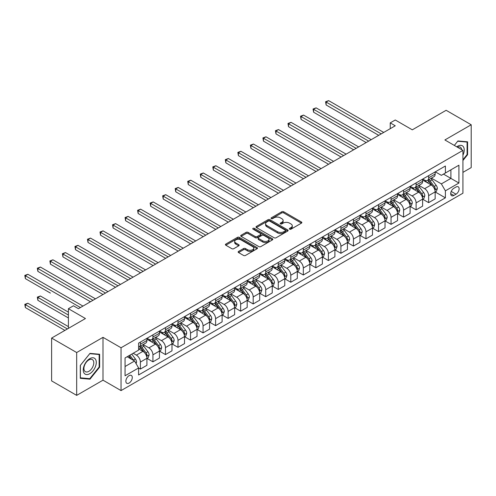 <?xml version="1.0" encoding="UTF-8"?>
<svg xmlns="http://www.w3.org/2000/svg" width="496" height="496" viewBox="0 0 496 496"><rect width="100%" height="100%" fill="white"/><g stroke="black" fill="none" stroke-linecap="round" stroke-linejoin="round"><path stroke-width="0.74" d="M289.608 229.177A0.973 0.564 0 0 0 290.991 229.177L301.444 223.138A1.389 0.806 0 0 0 301.853 222.568A1.389 0.806 0 0 0 301.444 222.003L283.731 211.773A1.389 0.806 0 0 0 281.759 211.773L271.306 217.812A0.973 0.564 0 0 0 271.021 218.209A0.973 0.564 0 0 0 271.306 218.606A0.973 0.564 0 0 0 272.682 218.606L274.034 217.825A4.452 2.573 0 0 1 280.333 217.825L281.809 218.68A4.452 2.573 0 0 1 283.117 220.497A4.452 2.573 0 0 1 281.809 222.313L280.457 223.095A0.973 0.564 0 0 0 280.172 223.491A0.973 0.564 0 0 0 280.457 223.894A0.973 0.564 0 0 0 281.833 223.894L283.191 223.113A4.452 2.573 0 0 1 289.484 223.113L290.966 223.963A4.452 2.573 0 0 1 292.268 225.779A4.452 2.573 0 0 1 290.966 227.596L289.608 228.377A0.973 0.564 0 0 0 289.323 228.78A0.973 0.564 0 0 0 289.608 229.177L289.608 228.377M129.072 383.073A4.538 2.623 120 0 0 132.035 379.074A4.538 2.623 120 0 0 131.335 375.435A4.538 2.623 120 0 0 129.072 375.664A4.538 2.623 120 0 0 126.102 379.663A4.538 2.623 120 0 0 126.802 383.296A4.538 2.623 120 0 0 129.072 383.073M238.557 251.435A1.389 0.806 0 0 0 238.154 251.999A1.389 0.806 0 0 0 238.557 252.569L243.53 255.44A1.389 0.806 0 0 0 245.495 255.44L257.108 248.732A1.389 0.806 0 0 0 257.517 248.167A1.389 0.806 0 0 0 257.108 247.597L239.394 237.373A1.389 0.806 0 0 0 237.429 237.373L225.816 244.075A1.389 0.806 0 0 0 225.407 244.646A1.389 0.806 0 0 0 225.816 245.21L231.818 248.676A1.389 0.806 0 0 0 233.79 248.676L238.756 245.811A1.389 0.806 0 0 0 239.165 245.241A1.389 0.806 0 0 0 238.756 244.671L235.78 242.953A3.72 2.151 0 0 1 234.689 241.434A3.72 2.151 0 0 1 236.989 239.45A3.72 2.151 0 0 1 241.044 239.915L252.706 246.648A3.72 2.151 0 0 1 253.797 248.167A3.72 2.151 0 0 1 251.497 250.151A3.72 2.151 0 0 1 247.442 249.686L245.495 248.564A1.389 0.806 0 0 0 243.53 248.564L238.557 251.435L238.557 252.569M462.929 172.372L471.2 167.598L471.2 124.763L446.133 110.292L412.3 129.828L395.256 119.989L390.24 122.884L395.256 125.779L78.436 308.692L73.427 305.796L68.411 308.692L68.411 328.371M76.682 352.538L76.682 395.374L103.001 380.178L103.001 337.342L76.682 352.538L51.621 338.067L85.455 318.531L68.411 308.692M103.001 337.342L121.049 347.764L462.929 150.381L462.929 193.211L121.049 390.594L121.049 347.764M471.2 124.763L444.881 139.959L462.929 150.381M274.133 237.77A1.389 0.806 0 0 0 276.105 237.77L287.717 231.062A1.389 0.806 0 0 0 288.126 230.497A1.389 0.806 0 0 0 287.717 229.927L270.004 219.703A1.389 0.806 0 0 0 268.032 219.703L256.42 226.405A1.389 0.806 0 0 0 256.017 226.976A1.389 0.806 0 0 0 256.42 227.54L274.133 237.77M253.413 229.388A0.973 0.564 0 0 1 254.405 229.524L254.405 228.365L272.416 238.762A1.389 0.806 0 0 1 272.819 239.332A1.389 0.806 0 0 1 272.416 239.897L260.803 246.605A1.389 0.806 0 0 1 258.831 246.605L241.118 236.375L241.118 235.24A1.389 0.806 0 0 0 240.709 235.811A1.389 0.806 0 0 0 241.118 236.375M241.118 235.24L246.09 232.37A1.389 0.806 0 0 1 248.056 232.37L255.242 236.518A1.389 0.806 0 0 0 257.207 236.518L260.505 234.614A1.389 0.806 0 0 0 260.915 234.05A1.389 0.806 0 0 0 260.505 233.48L253.028 229.158A0.973 0.564 0 0 1 252.743 228.761A0.973 0.564 0 0 1 253.344 228.247A0.973 0.564 0 0 1 254.405 228.365M76.682 395.374L51.621 380.903L51.621 338.067M456.01 187.017L453.803 188.294A4.396 2.536 120 0 0 450.932 192.169A4.396 2.536 120 0 0 451.608 195.691A4.396 2.536 120 0 0 453.803 195.474L456.01 194.196A4.396 2.536 120 0 0 458.881 190.321A4.396 2.536 120 0 0 458.211 186.8A4.396 2.536 120 0 0 456.01 187.017M435.308 171.827L441.372 175.33L445.383 173.011L445.383 166.005L138.595 343.133L138.595 350.133L125.06 357.951L125.06 375.776L138.595 367.964L138.595 374.97L445.383 197.842L445.383 190.842L441.372 183.892L431.402 178.138M445.383 173.011L458.918 165.199L458.918 183.024L445.383 190.842M103.001 380.178L121.049 390.594M390.24 122.884L390.24 128.675M443.48 174.115L450.895 178.393L450.895 169.83L458.918 165.199M441.372 183.892L450.895 178.393L458.918 183.024M125.06 366.519L134.583 361.02L127.162 356.736M138.595 368.02L140.399 369.061L140.399 362.061A5.673 3.274 -120 0 0 136.388 355.111L133.176 353.264M140.399 369.061L146.915 365.304L146.915 358.298A5.673 3.274 -120 0 0 142.904 351.354L138.595 348.862M147.064 358.441L152.929 361.826L152.929 354.826A5.673 3.274 -120 0 0 148.918 347.876L143.164 344.553M152.929 361.826L159.445 358.069L159.445 351.063A5.673 3.274 -120 0 0 155.434 344.119L146.915 339.196M159.594 351.205L165.459 354.59L165.459 347.591A5.673 3.274 -120 0 0 161.454 340.64L155.694 337.317M165.459 354.59L171.982 350.833L171.982 343.827A5.673 3.274 -120 0 0 167.97 336.883L159.445 331.96M172.131 343.97L177.996 347.355L177.996 340.355A5.673 3.274 -120 0 0 173.984 333.405L168.225 330.082M177.996 347.355L184.512 343.598L184.512 336.592A5.673 3.274 -120 0 0 180.501 329.648L171.982 324.725M184.661 336.734L190.526 340.12L190.526 333.12A5.673 3.274 -120 0 0 186.515 326.17L180.761 322.846M190.526 340.12L197.042 336.362L197.042 329.356A5.673 3.274 -120 0 0 193.031 322.412L184.512 317.49M197.191 329.499L203.056 332.884L203.056 325.884A5.673 3.274 -120 0 0 199.051 318.934L193.291 315.611M203.056 332.884L209.579 329.127L209.579 322.121A5.673 3.274 -120 0 0 205.567 315.177L197.042 310.254M209.727 322.264L215.593 325.649L215.593 318.649A5.673 3.274 -120 0 0 211.581 311.699L205.821 308.376M215.593 325.649L222.109 321.892L222.109 314.886A5.673 3.274 -120 0 0 218.097 307.935L209.579 303.019M222.258 315.028L228.123 318.413L228.123 311.414A5.673 3.274 -120 0 0 224.111 304.463L218.358 301.14M228.123 318.413L234.639 314.656L234.639 307.65A5.673 3.274 -120 0 0 230.628 300.7L222.109 295.783M234.794 307.793L240.653 311.178L240.653 304.178A5.673 3.274 -120 0 0 236.648 297.228L230.888 293.905M240.653 311.178L247.175 307.415L247.175 300.415A5.673 3.274 -120 0 0 243.164 293.465L234.639 288.548M247.324 300.557L253.189 303.943L253.189 296.943A5.673 3.274 -120 0 0 249.178 289.993L243.418 286.669M253.189 303.943L259.706 300.179L259.706 293.179A5.673 3.274 -120 0 0 255.694 286.229L247.175 281.313M259.854 293.322L265.72 296.707L265.72 289.707A5.673 3.274 -120 0 0 261.708 282.757L255.955 279.434M265.72 296.707L272.236 292.944L272.236 285.944A5.673 3.274 -120 0 0 268.224 278.994L259.706 274.077M272.391 286.087L278.256 289.472L278.256 282.472A5.673 3.274 -120 0 0 274.245 275.522L268.485 272.199M278.256 289.472L284.772 285.708L284.772 278.709A5.673 3.274 -120 0 0 280.761 271.758L272.236 266.842M284.921 278.851L290.786 282.236L290.786 275.237A5.673 3.274 -120 0 0 286.775 268.286L281.015 264.963M290.786 282.236L297.302 278.473L297.302 271.473A5.673 3.274 -120 0 0 293.291 264.523L284.772 259.606M297.451 271.616L303.316 275.001L303.316 268.001A5.673 3.274 -120 0 0 299.305 261.051L293.551 257.728M303.316 275.001L309.833 271.238L309.833 264.238A5.673 3.274 -120 0 0 305.821 257.288L297.302 252.371M309.988 264.38L315.853 267.766L315.853 260.766A5.673 3.274 -120 0 0 311.841 253.816L306.082 250.492M315.853 267.766L322.369 264.002L322.369 257.002A5.673 3.274 -120 0 0 318.358 250.052L309.833 245.136M322.518 257.145L328.383 260.53L328.383 253.53A5.673 3.274 -120 0 0 324.372 246.58L318.612 243.257M328.383 260.53L334.899 256.767L334.899 249.767A5.673 3.274 -120 0 0 330.888 242.817L322.369 237.9M335.048 249.91L340.913 253.295L340.913 246.295A5.673 3.274 -120 0 0 336.902 239.345L331.148 236.022M340.913 253.295L347.429 249.531L347.429 242.532A5.673 3.274 -120 0 0 343.418 235.581L334.899 230.665M347.584 242.674L353.45 246.059L353.45 239.06A5.673 3.274 -120 0 0 349.438 232.109L343.678 228.786M353.45 246.059L359.966 242.296L359.966 235.296A5.673 3.274 -120 0 0 355.954 228.346L347.429 223.429M360.115 235.439L365.98 238.824L365.98 231.824A5.673 3.274 -120 0 0 361.968 224.874L356.209 221.551M365.98 238.824L372.496 235.061L372.496 228.061A5.673 3.274 -120 0 0 368.485 221.111L359.966 216.194M372.645 228.203L378.51 231.589L378.51 224.589A5.673 3.274 -120 0 0 374.499 217.639L368.745 214.315M378.51 231.589L385.026 227.825L385.026 220.825A5.673 3.274 -120 0 0 381.015 213.875L372.496 208.959M385.181 220.968L391.046 224.353L391.046 217.353A5.673 3.274 -120 0 0 387.035 210.403L381.275 207.08M391.046 224.353L397.563 220.59L397.563 213.59A5.673 3.274 -120 0 0 393.551 206.64L385.026 201.723M397.711 213.733L403.577 217.118L403.577 210.118A5.673 3.274 -120 0 0 399.565 203.168L393.805 199.845M403.577 217.118L410.093 213.354L410.093 206.355A5.673 3.274 -120 0 0 406.081 199.404L397.563 194.488M410.242 206.497L416.107 209.882L416.107 202.883A5.673 3.274 -120 0 0 412.095 195.932L406.342 192.609M416.107 209.882L422.623 206.119L422.623 199.119A5.673 3.274 -120 0 0 418.612 192.169L410.093 187.252M422.778 199.262L428.643 202.647L428.643 195.647A5.673 3.274 -120 0 0 424.632 188.697L418.872 185.374M428.643 202.647L435.159 198.884L435.159 191.884A5.673 3.274 -120 0 0 431.148 184.934L422.623 180.017M422.778 179.062L424.632 180.129A5.673 3.274 -120 0 0 427.465 180.414A5.673 3.274 -120 0 0 428.643 177.816L428.643 175.677M410.242 186.298L412.095 187.364A5.673 3.274 -120 0 0 414.935 187.649A5.673 3.274 -120 0 0 416.107 185.051L416.107 182.912M397.711 193.533L399.565 194.599A5.673 3.274 -120 0 0 402.399 194.885A5.673 3.274 -120 0 0 403.577 192.287L403.577 190.148M385.181 200.768L387.035 201.835A5.673 3.274 -120 0 0 389.868 202.12A5.673 3.274 -120 0 0 391.046 199.522L391.046 197.383M372.645 208.004L374.499 209.07A5.673 3.274 -120 0 0 377.338 209.355A5.673 3.274 -120 0 0 378.51 206.758L378.51 204.619M360.115 215.239L361.968 216.306A5.673 3.274 -120 0 0 364.802 216.591A5.673 3.274 -120 0 0 365.98 213.993L365.98 211.854M347.584 222.475L349.438 223.541A5.673 3.274 -120 0 0 352.272 223.826A5.673 3.274 -120 0 0 353.45 221.228L353.45 219.089M335.048 229.71L336.902 230.783A5.673 3.274 -120 0 0 339.741 231.062A5.673 3.274 -120 0 0 340.913 228.464L340.913 226.325M322.518 236.945L324.372 238.018A5.673 3.274 -120 0 0 327.205 238.297A5.673 3.274 -120 0 0 328.383 235.699L328.383 233.56M309.988 244.181L311.841 245.253A5.673 3.274 -120 0 0 314.675 245.532A5.673 3.274 -120 0 0 315.853 242.935L315.853 240.796M297.451 251.416L299.305 252.489A5.673 3.274 -120 0 0 302.145 252.768A5.673 3.274 -120 0 0 303.316 250.17L303.316 248.031M284.921 258.652L286.775 259.724A5.673 3.274 -120 0 0 289.608 260.003A5.673 3.274 -120 0 0 290.786 257.405L290.786 255.266M272.385 265.887L274.245 266.96A5.673 3.274 -120 0 0 277.078 267.239A5.673 3.274 -120 0 0 278.256 264.641L278.256 262.502M259.854 273.122L261.708 274.195A5.673 3.274 -120 0 0 264.548 274.474A5.673 3.274 -120 0 0 265.72 271.876L265.72 269.737M247.324 280.358L249.178 281.43A5.673 3.274 -120 0 0 252.011 281.709A5.673 3.274 -120 0 0 253.189 279.112L253.189 276.973M234.788 287.593L236.648 288.666A5.673 3.274 -120 0 0 239.481 288.945A5.673 3.274 -120 0 0 240.653 286.347L240.653 284.208M222.258 294.829L224.111 295.901A5.673 3.274 -120 0 0 226.951 296.18A5.673 3.274 -120 0 0 228.123 293.582L228.123 291.443M209.727 302.064L211.581 303.137A5.673 3.274 -120 0 0 214.415 303.416A5.673 3.274 -120 0 0 215.593 300.818L215.593 298.679M197.191 309.299L199.051 310.372A5.673 3.274 -120 0 0 201.884 310.651A5.673 3.274 -120 0 0 203.056 308.053L203.056 305.914M184.661 316.535L186.515 317.607A5.673 3.274 -120 0 0 189.354 317.886A5.673 3.274 -120 0 0 190.526 315.289L190.526 313.15M172.131 323.77L173.984 324.843A5.673 3.274 -120 0 0 176.818 325.122A5.673 3.274 -120 0 0 177.996 322.524L177.996 320.385M159.594 331.006L161.454 332.078A5.673 3.274 -120 0 0 164.288 332.357A5.673 3.274 -120 0 0 165.459 329.759L165.459 327.62M147.064 338.241L148.918 339.314A5.673 3.274 -120 0 0 151.757 339.593A5.673 3.274 -120 0 0 152.929 336.995L152.929 334.856M435.308 192.026L445.383 197.842M427.465 180.414L433.981 176.65A5.673 3.274 -120 0 0 435.159 174.053L435.159 171.914M414.935 187.649L421.451 183.886A5.673 3.274 -120 0 0 422.623 181.288L422.623 179.149M402.399 194.885L408.921 191.121A5.673 3.274 -120 0 0 410.093 188.523L410.093 186.384M389.868 202.12L396.385 198.357A5.673 3.274 -120 0 0 397.563 195.759L397.563 193.62M377.338 209.355L383.854 205.592A5.673 3.274 -120 0 0 385.026 202.994L385.026 200.855M364.802 216.591L371.324 212.827A5.673 3.274 -120 0 0 372.496 210.23L372.496 208.091M352.272 223.826L358.788 220.063A5.673 3.274 -120 0 0 359.966 217.465L359.966 215.326M339.741 231.062L346.258 227.298A5.673 3.274 -120 0 0 347.429 224.7L347.429 222.561M327.205 238.297L333.721 234.534A5.673 3.274 -120 0 0 334.899 231.936L334.899 229.797M314.675 245.532L321.191 241.769A5.673 3.274 -120 0 0 322.369 239.171L322.369 237.032M302.145 252.768L308.661 249.004A5.673 3.274 -120 0 0 309.833 246.407L309.833 244.268M289.608 260.003L296.124 256.24A5.673 3.274 -120 0 0 297.302 253.642L297.302 251.503M277.078 267.239L283.594 263.475A5.673 3.274 -120 0 0 284.772 260.877L284.772 258.738M264.548 274.474L271.064 270.711A5.673 3.274 -120 0 0 272.236 268.113L272.236 265.974M252.011 281.709L258.528 277.946A5.673 3.274 -120 0 0 259.706 275.348L259.706 273.209M239.481 288.945L245.997 285.181A5.673 3.274 -120 0 0 247.175 282.584L247.175 280.445M226.951 296.18L233.467 292.417A5.673 3.274 -120 0 0 234.639 289.819L234.639 287.68M214.415 303.416L220.931 299.652A5.673 3.274 -120 0 0 222.109 297.054L222.109 294.915M201.884 310.651L208.401 306.888A5.673 3.274 -120 0 0 209.579 304.29L209.579 302.151M189.354 317.886L195.87 314.123A5.673 3.274 -120 0 0 197.042 311.525L197.042 309.386M176.818 325.122L183.334 321.358A5.673 3.274 -120 0 0 184.512 318.761L184.512 316.622M164.288 332.357L170.804 328.594A5.673 3.274 -120 0 0 171.982 325.996L171.982 323.857M151.757 339.593L158.274 335.829A5.673 3.274 -120 0 0 159.445 333.231L159.445 331.092M138.595 347.057A5.673 3.274 -120 0 0 139.221 346.828L145.737 343.065A5.673 3.274 -120 0 0 146.915 340.467L146.915 338.328M139.221 346.828A5.673 3.274 -120 0 0 140.399 344.23L140.399 342.091M134.583 361.02L138.595 367.964M462.929 160.518L467.592 154.715L467.592 141.819L457.913 140.951L454.33 145.415L457.715 141.236L467.089 142.073L467.089 154.572L462.929 159.749M80.29 378.318L89.968 379.186L99.64 367.152L99.64 354.249L89.968 353.388L80.29 365.422L80.29 378.318M467.089 154.43L467.592 154.715M99.144 366.86L99.64 367.152M88.945 378.597L89.968 379.186M289.999 229.313L290.966 228.755A4.452 2.573 0 0 0 292.268 226.939L292.268 225.779M283.117 220.497L283.117 221.656A4.452 2.573 0 0 1 281.809 223.473L280.848 224.031M301.425 223.15L283.731 212.933A1.389 0.806 0 0 0 281.759 212.933L271.696 218.742M287.717 229.927L287.717 231.062L270.004 220.856A1.389 0.806 0 0 0 268.032 220.856L256.438 227.552L256.42 226.405M285.256 230.894A0.973 0.564 0 0 0 285.541 230.497A0.973 0.564 0 0 0 285.256 230.101L269.706 221.123A0.973 0.564 0 0 0 268.33 221.123L266.904 221.948A4.452 2.573 0 0 0 265.596 223.764A4.452 2.573 0 0 0 266.904 225.581L277.531 231.719A4.452 2.573 0 0 0 283.83 231.719L285.256 230.894L285.256 232.054A0.973 0.564 0 0 0 285.541 231.657L285.541 230.497M265.596 223.764L265.596 224.924A4.452 2.573 0 0 0 266.904 226.74L266.904 225.581M285.256 232.054L283.83 232.878A4.452 2.573 0 0 1 277.531 232.878L266.904 226.74M241.137 236.387L246.09 233.529L246.09 232.37M260.915 234.05L260.915 235.203A1.389 0.806 0 0 1 260.505 235.774L257.207 237.677A1.389 0.806 0 0 1 255.242 237.677L248.056 233.529A1.389 0.806 0 0 0 246.09 233.529M254.405 229.524L272.397 239.909M262.694 240.82A3.72 2.151 0 0 0 266.755 241.292A3.72 2.151 0 0 0 269.049 239.301A3.72 2.151 0 0 0 267.958 237.782L263.853 235.414A1.389 0.806 0 0 0 261.882 235.414L258.583 237.317A1.389 0.806 0 0 0 258.18 237.882A1.389 0.806 0 0 0 258.583 238.452L262.694 240.82L262.694 241.98A3.72 2.151 0 0 0 266.755 242.445A3.72 2.151 0 0 0 269.049 240.461L269.049 239.301M258.18 237.882L258.18 239.041A1.389 0.806 0 0 0 258.583 239.611L258.583 238.452M262.694 241.98L258.583 239.611M253.797 248.167L253.797 249.327A3.72 2.151 0 0 1 251.497 251.311A3.72 2.151 0 0 1 247.442 250.846L245.495 249.724A1.389 0.806 0 0 0 243.53 249.724L238.576 252.582M234.689 241.434L234.689 242.594A3.72 2.151 0 0 0 235.78 244.113L235.78 242.953M238.737 245.818L235.78 244.113M257.089 248.744L239.394 238.526A1.389 0.806 0 0 0 237.429 238.526L225.835 245.222M435.159 192.113L436.362 191.419L437.36 188.523A3.757 2.17 -120 0 0 436.164 185.324L432.066 179.856A10.844 6.262 -120 0 0 430.881 178.442M426.808 182.429A10.844 6.262 -120 0 0 424.588 180.11M434.812 189.813L435.333 188.685A3.757 2.17 -120 0 0 434.26 186.428L430.162 180.959A10.844 6.262 -120 0 0 428.978 179.54M427.967 180.122A9.002 5.196 60 0 1 429.449 181.803L432.915 186.428M326.126 133.914L353.648 149.798L301.06 119.443L301.06 116.548L303.571 115.097L358.658 146.909M427.775 180.234A10.844 6.262 60 0 1 428.959 181.654L431.681 185.287M381.219 133.883L326.126 102.077L328.631 100.626L383.724 132.438M378.715 135.327L326.126 104.972L326.126 102.077L325.574 101.754L328.631 100.626M326.126 104.972L325.574 101.754M422.623 199.349L423.826 198.654L424.83 195.759A3.757 2.17 -120 0 0 423.634 192.56L419.535 187.091A10.844 6.262 -120 0 0 418.351 185.678M414.278 189.664A10.844 6.262 -120 0 0 412.058 187.345M422.282 197.048L422.803 195.92A3.757 2.17 -120 0 0 421.724 193.663L417.632 188.195A10.844 6.262 -120 0 0 416.448 186.775M415.437 187.358A9.002 5.196 60 0 1 416.913 189.038L420.379 193.663M313.596 141.149L341.112 157.034L288.529 126.678L288.529 123.783L291.034 122.332L346.127 154.144M415.245 187.469A10.844 6.262 60 0 1 416.429 188.889L419.151 192.522M410.093 206.584L411.296 205.89L412.3 202.994A3.757 2.17 -120 0 0 411.097 199.795L407.005 194.327A10.844 6.262 -120 0 0 405.821 192.913M401.748 196.9A10.844 6.262 -120 0 0 399.522 194.581M409.752 204.284L410.266 203.155A3.757 2.17 -120 0 0 409.194 200.899L405.096 195.43A10.844 6.262 -120 0 0 403.911 194.01M402.907 194.593A9.002 5.196 60 0 1 404.383 196.273L407.848 200.899M301.06 148.385L328.581 164.269L275.999 133.914L275.999 131.018L278.504 129.568L333.597 161.38M402.709 194.705A10.844 6.262 60 0 1 403.893 196.125L406.621 199.758M397.563 213.819L398.765 213.125L399.764 210.23A3.757 2.17 -120 0 0 398.567 207.03L394.469 201.562A10.844 6.262 -120 0 0 393.285 200.148M389.211 204.135A10.844 6.262 -120 0 0 386.992 201.816M397.215 211.519L397.736 210.391A3.757 2.17 -120 0 0 396.664 208.134L392.565 202.666A10.844 6.262 -120 0 0 391.381 201.246M390.371 201.829A9.002 5.196 60 0 1 391.852 203.509L395.318 208.134M288.529 155.62L316.051 171.504L263.463 141.149L263.463 138.254L265.974 136.803L321.061 168.615M390.178 201.94A10.844 6.262 60 0 1 391.363 203.36L394.084 206.993M368.683 141.118L313.596 109.312L316.101 107.861L371.194 139.674M366.178 142.563L313.596 112.208L313.596 109.312L313.044 108.99L316.101 107.861M313.596 112.208L313.044 108.99M356.153 148.354L300.508 116.225L303.571 115.097M301.06 119.443L300.508 116.225M343.623 155.589L287.978 123.461L291.034 122.332M288.529 126.678L287.978 123.461M385.026 221.055L386.229 220.36L387.233 217.465A3.757 2.17 -120 0 0 386.037 214.266L381.939 208.797A10.844 6.262 -120 0 0 380.754 207.384M376.681 211.37A10.844 6.262 -120 0 0 374.461 209.052M384.685 218.755L385.206 217.626A3.757 2.17 -120 0 0 384.127 215.369L380.035 209.901A10.844 6.262 -120 0 0 378.851 208.481M377.84 209.064A9.002 5.196 60 0 1 379.316 210.744L382.782 215.369M275.999 162.855L303.515 178.74L250.933 148.385L250.933 145.489L253.437 144.038L308.531 175.851M377.648 209.176A10.844 6.262 60 0 1 378.832 210.595L381.554 214.229M331.086 162.824L275.447 130.696L278.504 129.568M275.999 133.914L275.447 130.696M462.929 155.242A9.213 5.32 120 0 0 463.357 146.717A9.213 5.32 120 0 0 456.779 146.828M461.695 149.668A6.975 4.03 120 0 0 461.075 147.895A6.975 4.03 120 0 0 460.288 147.163A6.975 4.03 120 0 0 457.424 147.2M466.469 141.713L467.089 142.073M89.77 358.645A9.213 5.32 120 0 0 83.254 369.929A9.213 5.32 120 0 0 89.77 373.693A9.213 5.32 120 0 0 96.286 362.409A9.213 5.32 120 0 0 89.77 358.645M88.852 359.947A6.975 4.03 120 0 0 84.295 366.091A6.975 4.03 120 0 0 85.368 371.684A6.975 4.03 120 0 0 88.852 371.337A6.975 4.03 120 0 0 93.409 365.192A6.975 4.03 120 0 0 92.343 359.6A6.975 4.03 120 0 0 88.852 359.947M99.144 367.009L89.77 378.671L80.395 377.828L80.395 365.335L89.77 353.673L99.144 354.51L99.144 367.009M98.518 354.15L99.144 354.51M372.496 228.29L373.699 227.596L374.703 224.7A3.757 2.17 -120 0 0 373.5 221.501L369.408 216.033A10.844 6.262 -120 0 0 368.224 214.619M364.151 218.606A10.844 6.262 -120 0 0 361.925 216.287M372.155 225.99L372.67 224.862A3.757 2.17 -120 0 0 371.597 222.605L367.499 217.136A10.844 6.262 -120 0 0 366.315 215.717M365.31 216.299A9.002 5.196 60 0 1 366.786 217.98L370.252 222.605M263.463 170.091L290.985 185.975L238.402 155.62L238.402 152.725L240.907 151.274L296 183.086M365.112 216.411A10.844 6.262 60 0 1 366.296 217.831L369.018 221.464M359.966 235.526L361.169 234.831L362.167 231.936A3.757 2.17 -120 0 0 360.97 228.737L356.872 223.268A10.844 6.262 -120 0 0 355.688 221.855M351.614 225.841A10.844 6.262 -120 0 0 349.395 223.522M359.619 233.225L360.139 232.097A3.757 2.17 -120 0 0 359.067 229.84L354.969 224.372A10.844 6.262 -120 0 0 353.784 222.952M352.774 223.535A9.002 5.196 60 0 1 354.256 225.215L357.721 229.84M250.933 177.326L278.454 193.211L225.866 162.855L225.866 159.96L228.377 158.509L283.464 190.321M352.582 223.646A10.844 6.262 60 0 1 353.766 225.066L356.488 228.699M347.429 242.761L348.632 242.067L349.637 239.171A3.757 2.17 -120 0 0 348.44 235.972L344.342 230.504A10.844 6.262 -120 0 0 343.158 229.09M339.084 233.077A10.844 6.262 -120 0 0 336.865 230.758M347.088 240.461L347.609 239.332A3.757 2.17 -120 0 0 346.53 237.076L342.438 231.607A10.844 6.262 -120 0 0 341.254 230.187M340.244 230.77A9.002 5.196 60 0 1 341.719 232.45L345.185 237.076M238.402 184.562L265.918 200.446L213.336 170.091L213.336 167.195L215.841 165.745L270.934 197.557M340.051 230.882A10.844 6.262 60 0 1 341.236 232.302L343.957 235.935M334.899 249.996L336.102 249.302L337.106 246.407A3.757 2.17 -120 0 0 335.904 243.207L331.812 237.739A10.844 6.262 -120 0 0 330.627 236.325M326.548 240.318A10.844 6.262 -120 0 0 324.328 237.993M334.558 247.696L335.073 246.568A3.757 2.17 -120 0 0 334 244.311L329.902 238.843A10.844 6.262 -120 0 0 328.718 237.423M327.713 238.006A9.002 5.196 60 0 1 329.189 239.686L332.655 244.311M225.866 191.797L253.388 207.681L200.806 177.326L200.806 174.431L203.31 172.98L258.404 204.792M327.515 238.117A10.844 6.262 60 0 1 328.699 239.537L331.421 243.17M322.369 257.232L323.572 256.537L324.57 253.642A3.757 2.17 -120 0 0 323.373 250.443L319.275 244.974A10.844 6.262 -120 0 0 318.091 243.561M314.018 247.554A10.844 6.262 -120 0 0 311.798 245.229M322.022 254.932L322.543 253.803A3.757 2.17 -120 0 0 321.47 251.546L317.372 246.078A10.844 6.262 -120 0 0 316.188 244.658M315.177 245.241A9.002 5.196 60 0 1 316.659 246.921L320.125 251.546M213.336 199.032L240.858 214.917L188.269 184.562L188.269 181.666L190.78 180.215L245.867 212.028M314.985 245.353A10.844 6.262 60 0 1 316.169 246.772L318.891 250.406M318.556 170.06L262.911 137.931L265.974 136.803M263.463 141.149L262.911 137.931M306.026 177.295L250.381 145.167L253.437 144.038M250.933 148.385L250.381 145.167M293.489 184.531L237.851 152.402L240.907 151.274M238.402 155.62L237.851 152.402M280.959 191.766L225.314 159.638L228.377 158.509M225.866 162.855L225.314 159.638M268.429 199.001L212.784 166.873L215.841 165.745M213.336 170.091L212.784 166.873M309.833 264.467L311.035 263.773L312.04 260.877A3.757 2.17 -120 0 0 310.843 257.678L306.745 252.21A10.844 6.262 -120 0 0 305.561 250.796M301.487 254.789A10.844 6.262 -120 0 0 299.268 252.464M309.492 262.167L310.012 261.039A3.757 2.17 -120 0 0 308.934 258.782L304.842 253.313A10.844 6.262 -120 0 0 303.657 251.894M302.647 252.476A9.002 5.196 60 0 1 304.122 254.157L307.588 258.782M200.806 206.268L228.321 222.152L175.739 191.797L175.739 188.902L178.244 187.451L233.337 219.263M302.455 252.588A10.844 6.262 60 0 1 303.639 254.008L306.361 257.641M255.893 206.237L200.254 174.108L203.31 172.98M200.806 177.326L200.254 174.108M297.302 271.703L298.505 271.008L299.51 268.113A3.757 2.17 -120 0 0 298.307 264.914L294.215 259.445A10.844 6.262 -120 0 0 293.031 258.032M288.951 262.024A10.844 6.262 -120 0 0 286.731 259.699M296.961 269.402L297.476 268.274A3.757 2.17 -120 0 0 296.403 266.017L292.305 260.549A10.844 6.262 -120 0 0 291.121 259.129M290.117 259.712A9.002 5.196 60 0 1 291.592 261.392L295.058 266.017M188.269 213.503L215.791 229.388L163.209 199.032L163.209 196.137L165.714 194.686L220.807 226.498M289.918 259.823A10.844 6.262 60 0 1 291.102 261.243L293.824 264.876M243.362 213.472L187.717 181.344L190.78 180.215M188.269 184.562L187.717 181.344M284.772 278.938L285.975 278.244L286.973 275.348A3.757 2.17 -120 0 0 285.777 272.149L281.678 266.681A10.844 6.262 -120 0 0 280.494 265.267M276.421 269.26A10.844 6.262 -120 0 0 274.201 266.935M284.425 276.638L284.946 275.509A3.757 2.17 -120 0 0 283.873 273.253L279.775 267.784A10.844 6.262 -120 0 0 278.591 266.364M277.58 266.947A9.002 5.196 60 0 1 279.062 268.627L282.528 273.253M175.739 220.739L203.261 236.623L150.672 206.268L150.672 203.372L153.183 201.922L208.27 233.734M277.388 267.059A10.844 6.262 60 0 1 278.572 268.479L281.294 272.112M230.832 220.708L175.187 188.579L178.244 187.451M175.739 191.797L175.187 188.579M272.236 286.173L273.439 285.479L274.443 282.584A3.757 2.17 -120 0 0 273.246 279.384L269.148 273.916A10.844 6.262 -120 0 0 267.964 272.502M263.891 276.495A10.844 6.262 -120 0 0 261.671 274.17M271.895 283.873L272.416 282.745A3.757 2.17 -120 0 0 271.337 280.488L267.245 275.02A10.844 6.262 -120 0 0 266.061 273.6M265.05 274.183A9.002 5.196 60 0 1 266.526 275.863L269.991 280.488M163.209 227.974L190.724 243.858L138.142 213.503L138.142 210.608L140.647 209.157L195.74 240.969M264.858 274.294A10.844 6.262 60 0 1 266.042 275.714L268.764 279.347M218.296 227.943L162.657 195.815L165.714 194.686M163.209 199.032L162.657 195.815M259.706 293.409L260.908 292.714L261.913 289.819A3.757 2.17 -120 0 0 260.71 286.62L256.612 281.151A10.844 6.262 -120 0 0 255.434 279.738M251.354 283.731A10.844 6.262 -120 0 0 249.135 281.406M259.365 291.109L259.879 289.98A3.757 2.17 -120 0 0 258.807 287.723L254.708 282.255A10.844 6.262 -120 0 0 253.524 280.835M252.52 281.418A9.002 5.196 60 0 1 253.995 283.098L257.461 287.723M150.672 235.209L178.194 251.094L125.612 220.739L125.612 217.843L128.117 216.392L183.21 248.205M252.321 281.53A10.844 6.262 60 0 1 253.506 282.949L256.227 286.583M205.766 235.178L150.121 203.056L153.183 201.922M150.672 206.268L150.121 203.056M247.175 300.644L248.378 299.95L249.376 297.054A3.757 2.17 -120 0 0 248.18 293.855L244.082 288.387A10.844 6.262 -120 0 0 242.897 286.973M238.824 290.966A10.844 6.262 -120 0 0 236.604 288.641M246.828 298.344L247.349 297.216A3.757 2.17 -120 0 0 246.276 294.959L242.178 289.49A10.844 6.262 -120 0 0 240.994 288.071M239.983 288.653A9.002 5.196 60 0 1 241.465 290.334L244.931 294.959M138.142 242.445L165.664 258.329L113.076 227.974L113.076 225.079L115.587 223.628L170.674 255.44M239.791 288.765A10.844 6.262 60 0 1 240.975 290.185L243.697 293.818M193.235 242.414L137.59 210.292L140.647 209.157M138.142 213.503L137.59 210.292M234.639 307.88L235.842 307.185L236.846 304.29A3.757 2.17 -120 0 0 235.65 301.091L231.551 295.622A10.844 6.262 -120 0 0 230.367 294.209M226.294 298.201A10.844 6.262 -120 0 0 224.074 295.876M234.298 305.579L234.819 304.451A3.757 2.17 -120 0 0 233.74 302.194L229.648 296.726A10.844 6.262 -120 0 0 228.464 295.306M227.453 295.889A9.002 5.196 60 0 1 228.929 297.569L232.395 302.194M125.612 249.68L153.128 265.565L100.545 235.209L100.545 232.314L103.05 230.863L158.143 262.675M227.261 296A10.844 6.262 60 0 1 228.445 297.42L231.167 301.053M222.109 315.115L223.312 314.421L224.316 311.525A3.757 2.17 -120 0 0 223.113 308.326L219.015 302.858A10.844 6.262 -120 0 0 217.837 301.444M213.757 305.437A10.844 6.262 -120 0 0 211.538 303.112M221.768 312.815L222.282 311.686A3.757 2.17 -120 0 0 221.21 309.43L217.112 303.961A10.844 6.262 -120 0 0 215.927 302.541M214.923 303.124A9.002 5.196 60 0 1 216.399 304.804L219.864 309.43M113.076 256.916L140.597 272.8L88.015 242.445L88.015 239.549L90.52 238.099L145.613 269.911M214.725 303.236A10.844 6.262 60 0 1 215.909 304.656L218.631 308.289M209.579 322.35L210.781 321.656L211.78 318.761A3.757 2.17 -120 0 0 210.583 315.561L206.485 310.093A10.844 6.262 -120 0 0 205.301 308.679M201.227 312.672A10.844 6.262 -120 0 0 199.008 310.347M209.231 320.05L209.752 318.922A3.757 2.17 -120 0 0 208.68 316.665L204.581 311.197A10.844 6.262 -120 0 0 203.397 309.777M202.387 310.36A9.002 5.196 60 0 1 203.868 312.04L207.334 316.665M100.545 264.151L128.067 280.035L75.479 249.68L75.479 246.785L77.99 245.334L133.077 277.146M202.194 310.471A10.844 6.262 60 0 1 203.379 311.891L206.1 315.524M197.042 329.586L198.245 328.891L199.249 325.996A3.757 2.17 -120 0 0 198.053 322.797L193.955 317.328A10.844 6.262 -120 0 0 192.77 315.915M188.697 319.908A10.844 6.262 -120 0 0 186.477 317.583M196.701 327.286L197.222 326.157A3.757 2.17 -120 0 0 196.143 323.9L192.051 318.432A10.844 6.262 -120 0 0 190.867 317.012M189.856 317.595A9.002 5.196 60 0 1 191.332 319.275L194.798 323.9M88.015 271.386L115.531 287.277L62.949 256.916L62.949 254.02L65.453 252.576L120.547 284.382M189.664 317.707A10.844 6.262 60 0 1 190.848 319.126L193.57 322.76M184.512 336.821L185.715 336.127L186.719 333.231A3.757 2.17 -120 0 0 185.516 330.032L181.418 324.564A10.844 6.262 -120 0 0 180.24 323.15M176.161 327.143A10.844 6.262 -120 0 0 173.941 324.818M184.171 334.521L184.686 333.393A3.757 2.17 -120 0 0 183.613 331.136L179.515 325.667A10.844 6.262 -120 0 0 178.331 324.248M177.326 324.83A9.002 5.196 60 0 1 178.802 326.511L182.268 331.136M75.479 278.622L103.001 294.512L50.418 264.151L50.418 261.256L52.923 259.811L108.016 291.617M177.128 324.942A10.844 6.262 60 0 1 178.312 326.362L181.034 329.995M171.982 344.057L173.185 343.362L174.183 340.467A3.757 2.17 -120 0 0 172.986 337.268L168.888 331.799A10.844 6.262 -120 0 0 167.704 330.386M163.63 334.378A10.844 6.262 -120 0 0 161.411 332.053M171.635 341.756L172.155 340.628A3.757 2.17 -120 0 0 171.083 338.371L166.985 332.903A10.844 6.262 -120 0 0 165.8 331.483M164.79 332.066A9.002 5.196 60 0 1 166.272 333.746L169.737 338.371M62.949 285.857L90.47 301.748L37.882 271.386L37.882 268.491L40.393 267.046L95.48 298.852M164.598 332.177A10.844 6.262 60 0 1 165.782 333.597L168.504 337.23M159.445 351.292L160.648 350.598L161.653 347.702A3.757 2.17 -120 0 0 160.456 344.503L156.358 339.035A10.844 6.262 -120 0 0 155.174 337.621M151.1 341.614A10.844 6.262 -120 0 0 148.881 339.289M159.104 348.992L159.625 347.863A3.757 2.17 -120 0 0 158.546 345.607L154.454 340.138A10.844 6.262 -120 0 0 153.27 338.718M152.26 339.301A9.002 5.196 60 0 1 153.735 340.981L157.201 345.607M50.418 293.093L25.352 278.622L25.352 275.726L27.857 274.282L82.95 306.088M152.067 339.413A10.844 6.262 60 0 1 153.252 340.833L155.973 344.466M146.915 358.527L148.118 357.833L149.122 354.938A3.757 2.17 -120 0 0 147.92 351.738L143.821 346.27A10.844 6.262 -120 0 0 142.643 344.856M146.574 356.227L147.089 355.099A3.757 2.17 -120 0 0 146.016 352.842L141.918 347.374A10.844 6.262 -120 0 0 140.734 345.954M139.729 346.537A9.002 5.196 60 0 1 141.205 348.217L144.671 352.842M68.411 312.164L40.393 295.988L37.882 297.433L37.882 300.328L68.411 317.955M139.531 346.648A10.844 6.262 60 0 1 140.715 348.068L143.437 351.701M37.882 300.328L37.33 297.116L68.411 315.059M37.33 297.116L40.393 295.988M136.084 363.624L136.586 362.173A3.757 2.17 -120 0 0 135.389 358.974L131.731 354.094M68.411 326.635L27.857 303.223L25.352 304.668L25.352 307.563L64.902 330.398M133.827 360.58A3.757 2.17 -120 0 0 133.486 360.077L129.828 355.198M128.886 355.737L131.514 359.247M128.625 355.892L130.851 358.862M25.352 307.563L24.8 304.352L67.406 328.947M24.8 304.352L27.857 303.223M180.699 249.649L125.06 217.527L128.117 216.392M125.612 220.739L125.06 217.527M168.169 256.885L112.524 224.762L115.587 223.628M113.076 227.974L112.524 224.762M155.639 264.12L99.994 231.998L103.05 230.863M100.545 235.209L99.994 231.998M143.102 271.355L87.463 239.233L90.52 238.099M88.015 242.445L87.463 239.233M130.572 278.591L74.927 246.469L77.99 245.334M75.479 249.68L74.927 246.469M118.042 285.826L62.397 253.704L65.453 252.576M62.949 256.916L62.397 253.704M105.505 293.062L49.867 260.939L52.923 259.811M50.418 264.151L49.867 260.939M92.975 300.297L37.33 268.175L40.393 267.046M37.882 271.386L37.33 268.175M80.445 307.532L24.8 275.41L27.857 274.282M25.352 278.622L24.8 275.41M136.388 355.111L142.904 351.354M148.918 347.876L155.434 344.119M161.454 340.64L167.97 336.883M173.984 333.405L180.501 329.648M186.515 326.17L193.031 322.412M199.051 318.934L205.567 315.177M211.581 311.699L218.097 307.935M224.111 304.463L230.628 300.7M236.648 297.228L243.164 293.465M249.178 289.993L255.694 286.229M261.708 282.757L268.224 278.994M274.245 275.522L280.761 271.758M286.775 268.286L293.291 264.523M299.305 261.051L305.821 257.288M311.841 253.816L318.358 250.052M324.372 246.58L330.888 242.817M336.902 239.345L343.418 235.581M349.438 232.109L355.954 228.346M361.968 224.874L368.485 221.111M374.499 217.639L381.015 213.875M387.035 210.403L393.551 206.64M399.565 203.168L406.081 199.404M412.095 195.932L418.612 192.169M424.632 188.697L431.148 184.934M428.643 177.816L435.159 174.053M428.643 195.647L435.159 191.884M416.107 202.883L422.623 199.119M416.107 185.051L422.623 181.288M403.577 210.118L410.093 206.355M403.577 192.287L410.093 188.523M391.046 217.353L397.563 213.59M391.046 199.522L397.563 195.759M378.51 224.589L385.026 220.825M378.51 206.758L385.026 202.994M365.98 231.824L372.496 228.061M365.98 213.993L372.496 210.23M353.45 239.06L359.966 235.296M353.45 221.228L359.966 217.465M340.913 246.295L347.429 242.532M340.913 228.464L347.429 224.7M328.383 253.53L334.899 249.767M328.383 235.699L334.899 231.936M315.853 260.766L322.369 257.002M315.853 242.935L322.369 239.171M303.316 268.001L309.833 264.238M303.316 250.17L309.833 246.407M290.786 275.237L297.302 271.473M290.786 257.405L297.302 253.642M278.256 282.472L284.772 278.709M278.256 264.641L284.772 260.877M265.72 289.707L272.236 285.944M265.72 271.876L272.236 268.113M253.189 296.943L259.706 293.179M253.189 279.112L259.706 275.348M240.653 304.178L247.175 300.415M240.653 286.347L247.175 282.584M228.123 311.414L234.639 307.65M228.123 293.582L234.639 289.819M215.593 318.649L222.109 314.886M215.593 300.818L222.109 297.054M203.056 325.884L209.579 322.121M203.056 308.053L209.579 304.29M190.526 333.12L197.042 329.356M190.526 315.289L197.042 311.525M177.996 340.355L184.512 336.592M177.996 322.524L184.512 318.761M165.459 347.591L171.982 343.827M165.459 329.759L171.982 325.996M152.929 354.826L159.445 351.063M152.929 336.995L159.445 333.231M140.399 362.061L146.915 358.298M140.399 344.23L146.915 340.467M451.205 191.419L456.01 194.196M450.697 193.676L453.803 195.474M290.966 228.755L290.966 227.596M280.457 223.894L280.457 223.095M281.809 223.473L281.809 222.313M271.306 218.606L271.306 217.812M281.759 212.933L281.759 211.773M283.731 212.933L283.731 211.773M301.444 223.138L301.444 222.003M268.032 220.856L268.032 219.703M270.004 220.856L270.004 219.703M277.531 232.878L277.531 231.719M283.83 232.878L283.83 231.719M248.056 233.529L248.056 232.37M255.242 237.677L255.242 236.518M257.207 237.677L257.207 236.518M260.505 235.774L260.505 234.614M272.416 239.897L272.416 238.762M243.53 249.724L243.53 248.564M245.495 249.724L245.495 248.564M247.442 250.846L247.442 249.686M238.756 245.811L238.756 244.671M225.816 245.21L225.816 244.075M237.429 238.526L237.429 237.373M239.394 238.526L239.394 237.373M257.108 248.732L257.108 247.597M434.874 190.018L437.336 188.598M430.162 180.959L432.066 179.856M427.211 182.664L428.959 181.654M434.26 186.428L436.164 185.324M433.963 187.891L435.333 188.685M422.344 197.253L424.805 195.833M417.632 188.195L419.535 187.091M414.675 189.9L416.429 188.889M421.724 193.663L423.634 192.56M421.426 195.126L422.803 195.92M409.814 204.488L412.275 203.069M405.096 195.43L407.005 194.327M402.144 197.135L403.893 196.125M409.194 200.899L411.097 199.795M408.896 202.362L410.266 203.155M397.277 211.724L399.739 210.304M392.565 202.666L394.469 201.562M389.614 204.371L391.363 203.36M396.664 208.134L398.567 207.03M396.366 209.597L397.736 210.391M384.747 218.959L387.209 217.539M380.035 209.901L381.939 208.797M377.078 211.606L378.832 210.595M384.127 215.369L386.037 214.266M383.83 216.833L385.206 217.626M372.217 226.195L374.678 224.775M367.499 217.136L369.408 216.033M364.548 218.841L366.296 217.831M371.597 222.605L373.5 221.501M371.299 224.068L372.67 224.862M359.681 233.43L362.142 232.01M354.969 224.372L356.872 223.268M352.011 226.077L353.766 225.066M359.067 229.84L360.97 228.737M358.769 231.303L360.139 232.097M347.15 240.665L349.612 239.246M342.438 231.607L344.342 230.504M339.481 233.312L341.236 232.302M346.53 237.076L348.44 235.972M346.233 238.539L347.609 239.332M334.62 247.901L337.082 246.481M329.902 238.843L331.812 237.739M326.951 240.548L328.699 239.537M334 244.311L335.904 243.207M333.703 245.774L335.073 246.568M322.084 255.136L324.545 253.716M317.372 246.078L319.275 244.974M314.414 247.783L316.169 246.772M321.47 251.546L323.373 250.443M321.172 253.01L322.543 253.803M309.554 262.372L312.015 260.952M304.842 253.313L306.745 252.21M301.884 255.018L303.639 254.008M308.934 258.782L310.843 257.678M308.636 260.245L310.012 261.039M297.023 269.607L299.485 268.187M292.305 260.549L294.215 259.445M289.354 262.254L291.102 261.243M296.403 266.017L298.307 264.914M296.106 267.48L297.476 268.274M284.487 276.842L286.948 275.423M279.775 267.784L281.678 266.681M276.818 269.489L278.572 268.479M283.873 273.253L285.777 272.149M283.576 274.716L284.946 275.509M271.957 284.078L274.418 282.658M267.245 275.02L269.148 273.916M264.287 276.725L266.042 275.714M271.337 280.488L273.246 279.384M271.039 281.951L272.416 282.745M259.427 291.313L261.888 289.893M254.708 282.255L256.612 281.151M251.757 283.96L253.506 282.949M258.807 287.723L260.71 286.62M258.509 289.187L259.879 289.98M246.89 298.549L249.352 297.129M242.178 289.49L244.082 288.387M239.221 291.195L240.975 290.185M246.276 294.959L248.18 293.855M245.979 296.422L247.349 297.216M234.36 305.784L236.821 304.364M229.648 296.726L231.551 295.622M226.691 298.431L228.445 297.42M233.74 302.194L235.65 301.091M233.442 303.657L234.819 304.451M221.83 313.019L224.291 311.6M217.112 303.961L219.015 302.858M214.16 305.666L215.909 304.656M221.21 309.43L223.113 308.326M220.912 310.893L222.282 311.686M209.293 320.255L211.755 318.835M204.581 311.197L206.485 310.093M201.624 312.902L203.379 311.891M208.68 316.665L210.583 315.561M208.382 318.128L209.752 318.922M196.763 327.49L199.225 326.07M192.051 318.432L193.955 317.328M189.094 320.137L190.848 319.126M196.143 323.9L198.053 322.797M195.846 325.364L197.222 326.157M184.233 334.726L186.694 333.306M179.515 325.667L181.418 324.564M176.564 327.372L178.312 326.362M183.613 331.136L185.516 330.032M183.315 332.599L184.686 333.393M171.697 341.961L174.158 340.541M166.985 332.903L168.888 331.799M164.027 334.608L165.782 333.597M171.083 338.371L172.986 337.268M170.785 339.834L172.155 340.628M159.166 349.196L161.628 347.777M154.454 340.138L156.358 339.035M151.497 341.843L153.252 340.833M158.546 345.607L160.456 344.503M158.249 347.07L159.625 347.863M146.636 356.432L149.098 355.012M141.918 347.374L143.821 346.27M138.967 349.079L140.715 348.068M146.016 352.842L147.92 351.738M145.719 354.305L147.089 355.099M135.613 362.799L136.561 362.247M133.486 360.077L135.389 358.974"/></g></svg>
